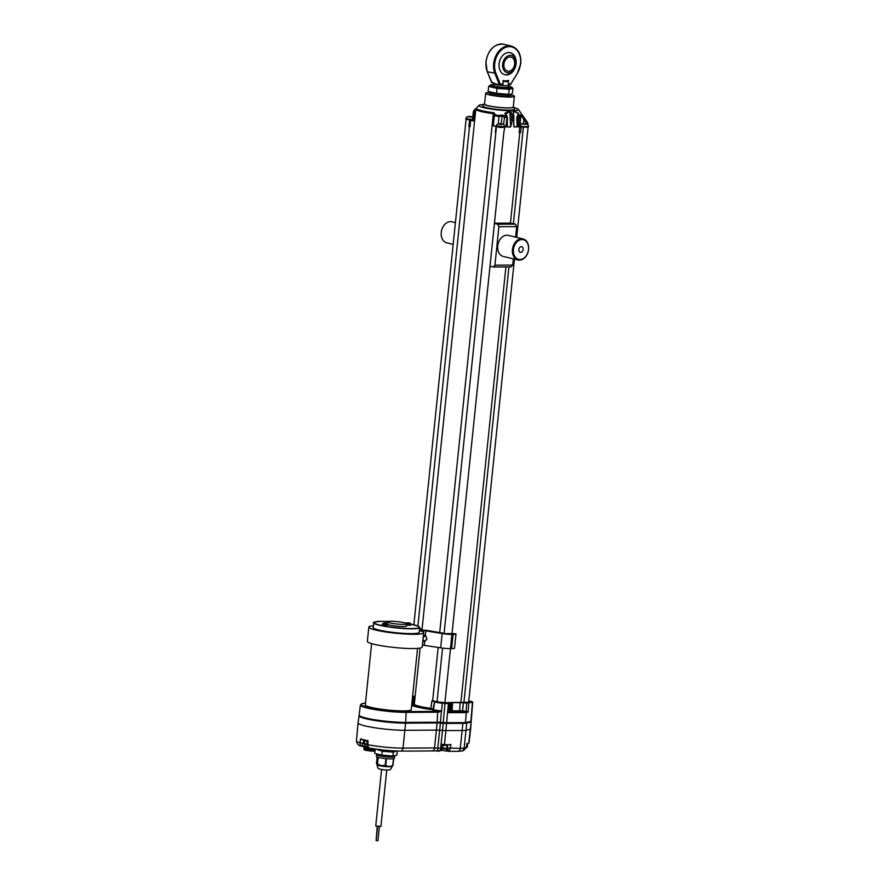 <?xml version="1.0" encoding="UTF-8"?>
<svg xmlns="http://www.w3.org/2000/svg" width="885" height="885" viewBox="0 0 885 885"><rect width="100%" height="100%" fill="white"/><g stroke="black" fill="none" stroke-linecap="round" stroke-linejoin="round"><path stroke-width="1.33" d="M419.258 632.001A23.242 2.799 -174.1 0 1 419.368 632.321A23.242 2.799 -174.1 0 1 411.536 633.605A23.242 2.799 -174.1 0 1 386.601 631.514A23.242 2.799 -174.1 0 1 373.138 627.542A23.242 2.799 -174.1 0 1 373.315 627.255M373.47 625.75A27.568 3.33 5.9 0 0 368.824 627.1A27.568 3.33 5.9 0 0 384.798 631.813A27.568 3.33 5.9 0 0 414.379 634.291A27.568 3.33 5.9 0 0 423.683 632.775A27.568 3.33 5.9 0 0 420.53 630.85L425.796 630.828L425.309 635.519M368.824 627.1L367.352 641.359A27.568 3.33 5.9 0 0 383.327 646.061A27.568 3.33 5.9 0 0 412.908 648.55A27.568 3.33 5.9 0 0 422.211 647.024L423.683 632.775M422.41 645.088L440.697 647.809L442.168 633.56A8.662 1.04 5.9 0 0 451.914 634.412L453.087 634.401A8.662 1.04 5.9 0 0 456.007 633.925A8.662 1.04 5.9 0 0 456.007 633.903L452.069 633.394M424.712 641.359L424.324 645.077M425.796 630.828L442.168 633.56M451.914 634.412L450.443 648.661L451.615 648.661L453.087 634.401M452.058 633.572L446.151 633.627L425.851 630.242L419.446 630.153M419.523 629.456L422.156 629.39L419.645 628.306M454.536 648.185L456.007 633.925L454.536 648.152A8.662 1.04 -174.1 0 1 454.536 648.185A8.662 1.04 -174.1 0 1 451.615 648.661M450.498 648.661L444.901 702.767L450.487 648.661A8.662 1.04 -174.1 0 1 440.697 647.809M521.287 246.694A2.887 2.124 103.5 0 0 518.875 249.305A2.887 2.124 103.5 0 0 520.314 252.358A2.887 2.124 103.5 0 0 520.701 252.402A2.887 2.124 103.5 0 0 523.112 249.791A2.887 2.124 103.5 0 0 521.663 246.738A2.887 2.124 103.5 0 0 521.287 246.694M514.661 64.107A7.213 5.321 -76.5 0 1 507.592 71.154A7.213 5.321 -76.5 0 1 503.886 64.162A7.213 5.321 -76.5 0 1 510.966 57.116A7.213 5.321 -76.5 0 1 514.661 64.107M519.96 259.526A10.1 7.445 103.5 0 0 528.533 249.504A10.1 7.445 103.5 0 0 522.017 239.57A10.1 7.445 103.5 0 0 513.444 249.592A10.1 7.445 103.5 0 0 519.96 259.526M521.619 238.751A10.83 7.976 -76.5 0 1 523.046 238.906A10.83 7.976 -76.5 0 1 528.467 250.344A10.83 7.976 -76.5 0 1 519.418 260.124A10.83 7.976 -76.5 0 1 517.99 259.958A10.83 7.976 -76.5 0 1 512.57 248.519A10.83 7.976 -76.5 0 1 521.619 238.751M523.046 238.906L508.333 235.377A10.83 7.976 103.5 0 0 506.917 235.211A10.83 7.976 103.5 0 0 497.857 244.99A10.83 7.976 103.5 0 0 503.277 256.429L517.99 259.958M455.41 222.655L451.87 221.803A10.83 7.976 103.5 0 0 450.454 221.637A10.83 7.976 103.5 0 0 441.394 231.416A10.83 7.976 103.5 0 0 446.814 242.855L453.164 244.382M496.452 126.732L495.877 132.296L495.334 132.086L495.799 133.027L495.334 132.086M513.322 106.631A14.945 1.803 -174.1 0 1 513.754 107.03A14.945 1.803 -174.1 0 1 495.312 107.008A14.945 1.803 -174.1 0 1 484.084 103.965A14.945 1.803 -174.1 0 1 484.604 103.667M484.084 103.965L482.856 105.846A15.974 1.925 5.9 0 0 494.859 109.098A15.974 1.925 5.9 0 0 514.572 109.132L513.754 107.03M472.468 120.227L465.952 119.276M524.971 123.834L525.734 124.287L524.971 123.834M526.088 124.21L525.358 123.944M524.517 124.232L523.643 124.165M501.264 123.966L502.027 124.398L501.264 123.966M502.426 124.221L501.773 124.453M500.567 124.365L502.105 124.486L499.66 123.845M470.897 116.665L471.65 117.119L470.897 116.665M472.059 116.931L471.406 117.152M471.915 117.141L469.293 116.554M485.666 93.29L484.549 104.131A14.437 1.737 5.9 0 0 496.562 107.096A14.437 1.737 5.9 0 0 513.267 107.096L514.384 96.266A14.437 1.737 -174.1 0 1 499.693 96.498A14.437 1.737 -174.1 0 1 485.666 93.29A14.437 1.737 -174.1 0 1 489.383 92.516M508.189 86.044A10.554 1.272 -174.1 0 1 511.209 87.018A10.554 1.272 -174.1 0 1 508.001 87.892A10.554 1.272 -174.1 0 1 495.633 86.796A10.554 1.272 -174.1 0 1 490.677 84.894A10.554 1.272 -174.1 0 1 493.83 84.562L493.83 84.562M490.555 84.96L488.653 86.431L497.049 88.4L509.196 89.308L512.946 88.246L512.437 93.157L510.733 94.54L496.54 93.312L488.376 91.498M488.221 91.387L489.881 92.56A10.554 1.272 5.9 0 0 496.927 94.241A10.554 1.272 5.9 0 0 507.271 95.016A10.554 1.272 5.9 0 0 510.413 94.684A10.554 1.272 5.9 0 0 510.534 94.618M510.922 94.75A14.437 1.737 -174.1 0 1 514.384 96.266M510.944 94.441A10.83 1.305 -174.1 0 1 510.944 94.463L510.8 95.89A10.83 1.305 -174.1 0 1 499.782 96.067A10.83 1.305 -174.1 0 1 489.261 93.666L489.405 92.239A10.83 1.305 -174.1 0 1 489.405 92.228M510.944 94.463A10.83 1.305 -174.1 0 1 499.925 94.64A10.83 1.305 -174.1 0 1 489.405 92.239M502.68 64.174A8.839 6.516 -76.5 0 1 510.18 55.401A8.839 6.516 -76.5 0 1 515.878 64.096A8.839 6.516 -76.5 0 1 508.377 72.858A8.839 6.516 -76.5 0 1 502.68 64.174M509.948 52.613A11.372 8.374 -76.5 0 1 513.521 55.224A12.633 12.633 0 0 1 509.008 73.997A11.372 8.374 -76.5 0 1 504.638 74.705M508.255 85.38L508.09 86.973A7.213 0.874 -174.1 0 1 505.656 87.372A7.213 0.874 -174.1 0 1 497.912 86.719A7.213 0.874 -174.1 0 1 493.73 85.48L493.896 83.898M509.03 84.628A0.719 0.719 31.1 0 0 508.543 84.96L510.28 84.628A0.719 0.719 0 0 0 510.888 84.274L508.289 84.031L510.756 84.02L517.349 73.245A17.324 12.766 103.5 0 0 520.546 63.665A17.324 12.766 103.5 0 0 509.384 46.628A17.324 12.766 103.5 0 0 494.682 63.808A17.324 12.766 103.5 0 0 495.91 73.366L500.279 84.075L502.735 84.064L500.678 85.292A7.401 0.896 -174.1 0 0 508.444 85.259A0.719 0.719 31.1 0 1 508.543 84.96L508.455 85.203A7.401 0.896 -174.1 0 1 508.455 85.203A7.401 0.896 -174.1 0 1 508.444 85.259L508.433 80.845L507.47 81.586A18.043 13.297 -76.5 0 1 505.047 81.597L503.366 80.867L503.034 84.075L500.678 85.292A7.401 0.896 -174.1 0 1 498.178 84.971A7.401 0.896 -174.1 0 1 493.741 83.688L493.786 83.256M499.549 84.628L498.62 84.407C497.337 84.163 497.182 84.352 498.178 84.971L495.644 83.765A7.401 0.896 5.9 0 1 494.626 83.478L495.644 83.765M499.129 63.775A11.372 8.374 103.5 0 0 504.959 74.782A11.372 8.374 103.5 0 0 516.099 63.687A11.372 8.374 103.5 0 0 510.269 52.68A11.372 8.374 103.5 0 0 499.129 63.775M366.39 749.551L366.501 748.489L370.361 749.031L370.251 750.104L366.39 749.551L367.994 749.484L368.072 748.71M370.251 750.104L370.229 749.02M380.882 826.457L375.793 825.937M377.917 840.728L376.158 840.551M376.158 840.396L377.209 826.424M393.382 755.934A9.027 1.084 -174.1 0 1 394.599 756.62A9.027 1.084 -174.1 0 1 381.789 756.299A9.027 1.084 -174.1 0 1 376.645 754.772L376.457 756.553A9.027 1.084 5.9 0 0 377.917 757.306L377.231 763.932A9.027 1.084 5.9 0 0 377.53 764.02L381.269 765.702L385.229 765.248A9.027 1.084 5.9 0 0 385.749 765.293C387.918 766.731 390.252 766.775 392.752 765.414A9.027 1.084 5.9 0 0 392.973 765.381L392.077 766.421A7.578 0.918 5.9 0 1 381.391 766.034A7.578 0.918 5.9 0 1 377.11 764.872A7.578 0.918 5.9 0 1 377.065 764.751C377.353 767.395 378.138 768.788 379.411 768.921A5.056 0.608 5.9 0 0 382.077 769.574A5.056 0.608 5.9 0 0 389.002 769.917C390.263 770.038 391.314 768.844 392.144 766.31M377.53 764.02L378.205 757.394A9.027 1.084 5.9 0 0 381.601 758.08A9.027 1.084 5.9 0 0 385.915 758.622L385.229 765.248M392.752 765.414L393.438 758.788A9.027 1.084 5.9 0 1 386.435 758.666L385.749 765.293M394.599 756.62L394.411 758.401A9.027 1.084 5.9 0 1 393.659 758.755L392.973 765.381M392.84 756.044L392.796 756.443A7.213 0.874 -174.1 0 1 386.17 756.631A7.213 0.874 -174.1 0 1 378.537 755.126A7.213 0.874 -174.1 0 1 378.437 754.96L378.503 754.319M457.556 751.265A3.606 2.401 -90.3 0 0 457.943 751.31L448.784 751.321L450.443 748.389L447.401 748.057L460.288 748.323L462.866 723.333L446.604 723.421A7.688 0.929 -174.1 0 1 443.23 723.288L440.409 723.078A7.467 0.896 5.9 0 0 437.135 722.945L405.618 723.122A28.187 3.396 -174.1 0 1 366.036 718.786A28.154 3.396 -174.1 0 1 359.089 715.777L359.155 715.058A28.154 3.396 -174.1 0 0 366.136 718.078A28.154 3.396 -174.1 0 0 405.662 722.403L406.171 711.573L437.699 711.396A8.12 0.985 -174.1 0 1 438.329 711.396A7.357 0.885 -174.1 0 1 432.776 709.98L434.657 701.484L432.002 700.942L430.851 708.664M466.882 744.285L467.391 743.71M443.142 745.314L446.803 745.369L446.859 744.739M443.131 745.347L446.814 745.214M364.974 740.38L367.153 741.342M364.952 740.634L367.153 741.387M376.767 749.296A9.746 1.173 5.9 0 0 378.935 750.038A9.746 1.173 5.9 0 0 389.477 751.442A9.746 1.173 5.9 0 0 395.894 751.022M392.365 750.823L382.486 749.982M466.882 743.798L468.729 743.179L471.13 721.983L470.643 729.14L466.24 730.202A14.437 1.737 5.9 0 1 462.302 730.501L446.029 730.59A7.943 0.962 -174.1 0 1 442.555 730.446L439.734 730.236A7.213 0.874 5.9 0 0 436.57 730.114L405.042 730.291A28.442 3.429 -174.1 0 1 365.118 725.91A28.442 3.429 -174.1 0 1 358.06 722.879A28.442 3.429 -174.1 0 1 358.06 722.857L359.044 715.755A28.187 3.396 -174.1 0 1 359.1 715.6M387.154 624.755L388.128 624.6L387.077 625.463L382.309 624.71L382.386 624.002L387.154 624.755M406.934 622.985A3.573 2.378 89.7 0 1 407.465 622.774A3.573 2.378 89.7 0 1 407.664 622.752L407.664 622.752A3.573 2.633 103.5 0 0 406.823 623.195A3.131 2.08 89.7 0 1 407.531 623.361A3.573 2.633 -76.5 0 1 408.35 622.952L408.66 622.985A3.573 2.378 89.7 0 1 409.301 623.56A3.131 2.301 -76.5 0 1 409.711 623.505A3.131 2.301 -76.5 0 1 410.109 623.549A3.573 2.378 -90.3 0 0 409.467 622.985L409.412 623.538M406.812 624.301L411.293 624.434A3.606 3.606 0 0 0 409.81 623.073A3.573 2.633 -76.5 0 1 410.22 623.35M408.45 622.94L408.472 622.741A3.573 2.378 -90.3 0 0 407.742 622.985A3.131 2.301 103.5 0 0 407.697 622.974M409.401 623.084A3.573 2.633 103.5 0 0 408.77 622.774M406.735 625.009L410.253 625.341L411.304 624.467M403.516 624.379A9.923 1.195 5.9 0 0 406.857 623.825A9.923 1.195 5.9 0 0 401.115 622.133A9.923 1.195 5.9 0 0 390.462 621.237A9.923 1.195 5.9 0 0 387.121 621.79A9.923 1.195 5.9 0 0 392.874 623.482A9.923 1.195 5.9 0 0 403.516 624.379M388.128 624.644A9.923 1.195 5.9 0 0 403.294 626.514A9.923 1.195 5.9 0 0 406.635 625.972L406.857 623.825M371.623 643.627L365.284 704.891A23.098 2.788 5.9 0 0 378.669 708.83A23.098 2.788 5.9 0 0 403.449 710.909A23.098 2.788 5.9 0 0 411.237 709.637L417.565 648.373M387.055 623.471A3.573 2.633 103.5 0 0 386.634 623.206A3.573 2.633 103.5 0 0 386.314 623.073A3.573 2.378 89.7 0 1 386.944 623.682A3.131 2.301 103.5 0 0 386.535 623.637A3.131 2.301 103.5 0 0 386.137 623.682A3.573 2.378 -90.3 0 0 385.484 623.117L385.185 623.084A3.573 2.633 103.5 0 0 384.356 623.494A3.131 2.08 -90.3 0 0 383.647 623.317A3.573 2.633 -76.5 0 1 384.466 622.907L384.488 622.874A3.573 2.378 -90.3 0 0 384.289 622.907A3.573 2.378 -90.3 0 0 383.758 623.117M384.521 623.095A3.131 2.301 -76.5 0 1 384.566 623.106A3.573 2.378 89.7 0 1 385.296 622.874L385.606 622.907A3.573 2.633 -76.5 0 1 386.225 623.217M386.314 623.073L386.236 623.659M469.504 126.632L417.897 626.06M519.783 132.617L510.435 223.108L494.461 223.197M505.91 266.916L460.93 702.104M515.49 224.126L516.685 226.604L498.908 226.704L497.702 224.226L515.49 224.126L510.435 223.108M506.817 116.72L506.983 117.395L504.251 117.207L501.939 116.023L499.051 116.499L494.394 115.692L493.387 113.667A22.733 2.744 -174.1 0 1 475.787 109.43L422.068 629.323M420.132 648.052L414.302 704.394M493.299 113.999L439.712 632.554M438.186 647.389L432.654 700.82M470.853 722.138L466.738 723.045L464.16 748.035L466.373 747.394M472.712 701.993L471.13 721.994L466.594 723.045A14.437 1.737 -174.1 0 1 462.7 723.322L446.582 723.41A7.943 0.962 -174.1 0 1 443.097 723.277L440.276 723.067A7.213 0.874 5.9 0 0 437.113 722.945L405.584 723.111A28.154 3.396 -174.1 0 1 366.069 718.786A28.187 3.396 -174.1 0 1 359.044 715.755M462.866 723.333A14.182 1.715 5.9 0 0 466.738 723.045M361.401 746.11L361.39 746.11C358.613 745.812 356.965 744.031 356.467 740.767A28.187 3.396 5.9 0 0 360.051 742.847L363.359 743.267L361.401 746.11L361.998 746.188C360.66 746.177 360.007 745.07 360.051 742.858L360.46 738.898A28.243 3.407 5.9 0 0 368.094 740.734L367.784 744.716L366.91 744.44L367.784 744.705A28.187 3.396 5.9 0 0 403.029 748.113L405.662 722.403L437.19 722.226L437.699 711.396M443.23 744.628L442.743 748.267L441.106 750.602A2.168 0.675 -119.5 0 1 440.299 750.192L441.239 748.323L442.743 748.256L441.239 748.334L441.792 744.373A7.744 0.929 5.9 0 0 444.469 744.462L446.648 722.702A7.943 0.962 -174.1 0 1 443.175 722.558L440.354 722.359A7.213 0.874 5.9 0 0 437.19 722.226L434.557 747.947A7.467 0.896 -174.1 0 1 437.832 748.068L440.409 723.078M442.887 744.727L441.792 744.373L442.887 744.727A7.379 0.896 -174.1 0 0 444.193 744.75L444.27 744.75M450.443 748.378L450.841 744.418L449.68 744.727M360.051 742.847L364.388 743.256M361.357 739.451L360.46 738.898L361.357 739.451A27.877 3.363 -174.1 0 0 367.308 740.878L368.094 740.734L367.308 740.878M466.948 743.809L469.006 743.024L466.948 743.787L466.351 747.571L466.837 743.588M466.495 747.504L463.441 750.602L466.351 747.571M446.825 747.913L449.005 751.365M439.469 750.956A2.168 0.686 -96.4 0 1 439.203 751.177L439.203 751.177A2.168 0.686 -96.4 0 1 438.971 751.088L440.299 750.192A3.606 0.83 -85.8 0 0 440.653 748.279L443.23 723.288M437.655 751.155L438.971 751.088M367.784 744.716C367.917 746.962 369.001 748.179 371.036 748.356L370.538 748.312C369.266 748.666 368.06 747.371 366.91 744.44L367.198 740.778M370.538 748.312L383.946 750.17M430.84 708.354A22.899 2.766 -174.1 0 1 414.18 704.261L413.583 704.095M449.58 711.463L448.264 712.679L450.753 710.81L462.556 710.854L463.441 702.778L451.328 702.568L463.486 702.624A6.084 0.73 5.9 0 0 466.749 702.933L472.457 702.115L468.796 700.865L471.771 701.584M414.003 696.384L413.461 704.128L414.003 696.329L412.543 696.34M413.494 704.073L411.868 704.084A25.267 3.053 5.9 0 0 430.862 708.653L433.562 709.327L432.776 709.98L430.685 709.173M468.652 702.225L441.206 702.712L432.079 700.832L434.657 701.484L433.562 709.327A6.637 0.796 5.9 0 0 441.615 710.943L438.329 711.396L438.683 712.215A7.39 0.896 5.9 0 0 438.108 712.215L406.58 712.381A27.977 3.374 -174.1 0 1 376.545 709.858A27.977 3.374 -174.1 0 1 360.361 705.079L359.155 715.058M452.534 702.436L452.113 711.086L449.901 711.85L465.753 711.761L466.284 712.58L448.264 712.679L448.983 703.376L451.328 702.568M463.386 702.613L462.446 711.241L452.113 711.086M414.003 696.329L412.653 695.887L414.103 696.362L413.583 704.106M412.62 696.207L413.915 696.185M451.073 711.208L451.461 702.734L450.211 703.409L449.779 711.894M450.089 703.254L448.983 703.376M466.406 711.197L468.088 712.193L466.24 711.584A6.737 0.808 -174.1 0 1 462.468 711.241L462.578 710.854A6.372 0.774 5.9 0 0 466.141 711.186L466.749 702.933M471.793 701.584L472.579 702.281L466.793 703.088A6.228 0.752 -174.1 0 1 463.441 702.778L463.486 702.624M471.196 721.275L465.41 722.603L446.648 722.702L448.407 703.542A7.6 0.918 -174.1 0 1 445.066 703.409L442.378 703.21L441.46 710.965M440.276 723.067L441.482 710.998L438.683 712.215M465.41 722.603L466.284 712.58L468.088 712.193L468.784 702.9M377.74 749.706A8.662 1.04 5.9 0 0 386.07 751.387A8.662 1.04 5.9 0 0 394.566 751.442M376.191 749.219L382.265 751.232L393.305 752.128L396.369 751.044M375.14 749.451L374.731 753.378L381.855 755.148L392.896 756.044L396.801 755.17L397.21 751.243M382.265 751.232L381.855 755.148M393.305 752.128L392.896 756.044M376.645 754.772A9.027 1.084 -174.1 0 1 378.47 754.308M377.132 757.051L376.534 762.826C376.612 764.596 376.855 764.961 377.231 763.932L377.11 764.872M365.04 748.135L364.233 747.559L364.93 749.197L365.04 748.135M375.572 749.352L372.53 749.208L372.43 750.27L375.052 750.259M368.968 747.781L364.166 746.962L363.934 749.418L364.93 750.126L365.24 747.194M372.231 748.599L371.966 751.133L374.963 751.111M366.147 747.36L365.837 750.336L370.627 751.022L370.892 748.367M375.063 750.181L372.53 749.263M364.974 748.732L364.122 748.633M370.627 751.022A6.306 0.763 5.9 0 0 371.966 751.133M364.93 750.126A6.306 0.763 5.9 0 0 365.837 750.336M470.167 126.046L470.09 126.754L468.796 126.533L468.873 125.825L470.167 126.046L468.873 125.825M505.047 81.597L507.47 81.586M497.27 84.584L499.317 84.363L494.947 73.654A18.043 13.297 -76.5 0 1 493.664 63.698A18.043 13.297 -76.5 0 1 511.353 46.075C518.145 48.454 521.287 54.295 520.789 63.62L517.271 73.521M517.349 73.245L510.678 84.296M509.229 84.617L508.289 84.031L508.433 80.845M500.965 84.672L499.804 84.683L500.279 84.075L499.638 84.661A0.719 0.719 0 0 0 499.804 84.683L498.211 84.097M503.366 80.867L503.111 80.458A17.324 12.766 103.5 0 0 508.665 80.424M498.178 84.971C497.182 84.352 497.337 84.163 498.62 84.407L498.355 84.363M491.584 82.194L493.974 83.079M511.209 87.018L512.946 88.246M508.687 94.219L509.196 89.308M496.54 93.312L497.049 88.4M488.144 91.332L488.653 86.431M470.864 116.875L472.336 116.986L471.583 117.251M471.285 116.787L470.477 116.632M468.408 116.743L469.57 116.997M500.534 124.365L499.981 123.889M501.231 124.177L502.702 124.276L501.95 124.542M498.786 124.044L499.937 124.298M524.938 124.044L526.221 124.343M524.429 124.232L523.024 123.69L524.562 123.8M524.318 123.811L523.367 123.723M522.559 124L523.699 123.767M522.471 123.9L523.024 123.988L522.471 123.9M501.12 123.922L502.37 115.094L506.286 116.499L504.848 113.391L505.877 113.678L507.005 116.355M498.288 123.845L499.051 116.499A1.438 0.586 -124.5 0 0 498.355 115.481L502.37 115.094M503.499 124.508L504.793 116.289M507.426 117.307L507.193 121.61L507.426 117.307L504.848 113.391L509.55 110.725A19.846 2.389 5.9 0 0 511.751 110.747A19.846 2.389 5.9 0 0 513.698 110.702L518.455 113.313L517.968 121.555L518.278 118.546L517.836 117.561L516.818 117.594L518.079 113.966M505.811 114.032L509.815 111.41A1.438 0.951 -106.8 0 0 509.55 110.725A19.846 2.389 5.9 0 1 488.332 108.601A19.846 2.389 5.9 0 1 479.095 105.326L473.398 111.189L472.435 120.57L473.331 120.957L470.665 120.316L470.079 126.024M513.997 107.638A19.846 2.389 5.9 0 1 518.367 109.386A19.846 2.389 5.9 0 1 513.698 110.702A1.438 0.929 105.9 0 1 513.731 111.388L518.455 113.313L519.672 116.765L520.601 114.995C521.188 114.386 522.427 115.481 524.329 118.291L527.449 122.384M527.338 123.203L527.803 123.767L526.929 122.738L526.719 123.657L523.566 119.309C522.349 116.72 521.453 115.592 520.9 115.924A1.438 1.305 -172.4 0 0 520.601 114.995M519.904 126.334L520.745 117.119A1.438 1.25 -172.8 0 0 520.413 116.201M513.731 111.388L513.444 113.236M507.193 121.61L507.415 126.931L510.645 126.909L509.815 111.41M483.73 104.519A19.846 2.389 5.9 0 0 483.719 104.519A19.846 2.389 5.9 0 0 479.095 105.326M475.754 109.773L474.371 110.879A1.438 0.94 -129.8 0 1 474.448 109.84L476.185 108.479A22.39 2.699 5.9 0 0 493.985 112.76L495.445 114.884L498.355 115.481M473.331 120.957L474.371 110.879C473.121 111.399 473.099 111.289 474.316 110.559M496.208 126.212L493.354 125.77L494.394 115.692A1.438 0.73 -31.8 0 1 495.445 114.884M504.693 126.975L505.999 126.975L506.983 117.395A1.438 0.819 -118.1 0 0 506.784 116.842L507.47 118.667L507.116 125.15M510.645 126.986L512.006 121.643L510.645 126.986L507.415 126.997L507.16 121.665M510.158 111.311L511.74 113.346A14.437 9.602 89.7 0 1 512.149 120.271L512.006 121.643M511.74 113.346L511.641 120.216A14.072 9.359 -90.3 0 0 511.242 113.468L510.136 110.846M519.816 126.422L520.745 117.119L519.528 117.318A1.438 0.951 -59.5 0 0 519.672 116.765L517.117 126.942L513.875 126.964L513.765 120.26A14.437 9.602 -90.3 0 0 513.355 113.335L513.145 110.736L510.357 110.747M513.145 110.736L513.388 111.289M513.355 113.335L513.4 113.457A14.072 9.359 89.7 0 1 513.798 120.205L513.4 113.457M513.621 121.632L513.886 126.887L517.117 126.876L518.477 121.61M518.787 118.601L519.572 116.654M519.76 126.71L518.544 126.898L519.152 116.986M528.212 127.285L520.037 126.433M523.112 123.668L524.329 118.291M475.787 109.43L476.185 108.479M493.387 113.667L493.985 112.76M493.354 125.77L499.295 127.241L504.66 127.296L496.319 126.566M504.815 126.975L503.808 132.706M505.999 126.975L504.704 126.931M521.243 126.997L520.657 132.706L519.13 132.595L519.716 126.898L522.283 127.13M519.716 126.898L518.544 126.898M526.929 122.738L526.94 121.876M527.703 124.719L527.803 123.767A1.438 1.25 -37.7 0 0 527.67 122.738M497.702 224.226L494.438 223.44M493.288 266.993L494.925 265.19L512.714 265.091L511.065 266.894L493.288 266.993L490.013 266.208M498.908 226.704L494.925 265.19M512.714 265.091L513.355 258.851M515.601 237.125L516.685 226.604M423.03 639.003A2.345 1.726 103.5 0 0 424.557 640.851A2.345 1.726 103.5 0 0 426.548 638.528A2.345 1.726 103.5 0 0 425.043 636.215A2.345 1.726 103.5 0 0 423.13 638.085M424.015 641.448A3.064 2.257 -76.5 0 1 423.605 641.404A3.064 2.257 -76.5 0 1 422.831 640.983M423.362 635.872A3.064 2.257 -76.5 0 1 424.634 635.397A3.064 2.257 -76.5 0 1 425.043 635.441L423.439 635.054M421.714 630.142L421.791 629.445M422.068 629.423L422.001 630.142M513.411 223.628L523.367 127.285M523.002 127.108L528.378 127.163L523.024 127.241L519.904 126.289L523.002 127.108M504.505 127.418L499.317 127.374L496.253 125.847L504.715 126.732C504.892 125.062 503.764 124.132 501.33 123.955C498.432 123.391 496.728 124.022 496.253 125.847M523.068 126.544L528.433 126.599C528.611 124.929 527.482 124.011 525.048 123.823C522.139 123.258 520.446 123.889 519.96 125.725L523.068 126.544M472.8 117.063L470.964 116.654C468.065 116.09 466.362 116.72 465.886 118.557L472.524 119.663M470.411 117.063L471.738 117.185M495.91 73.366L487.17 71.696L485.898 61.795C488.31 49.516 494.261 43.675 503.764 44.25A18.043 13.297 103.5 0 0 486.075 61.873A18.043 13.297 103.5 0 0 487.347 71.829L492.038 82.836A0.719 0.719 0 0 1 491.54 82.405L487.215 71.475M445.133 702.734L468.641 702.413M466.528 747.194L467.346 747.028L466.45 747.77M442.754 748.179L446.792 748.245L445.188 749.02L442.622 748.798L445.111 749.02M364.642 740.756L364.354 743.61L366.932 744.241M362.673 746.232A8.662 1.04 5.9 0 0 363.978 746.608A8.662 1.04 5.9 0 0 368.337 747.371M368.956 747.77A8.297 1.007 -174.1 0 1 364.211 746.962M364.012 746.254A8.662 1.04 -174.1 0 1 364 746.254A8.662 1.04 -174.1 0 0 367.861 746.951M362.54 746.188A3.606 2.401 -90.3 0 0 362.927 746.232A3.606 2.401 -90.3 0 0 364.974 744.473M373.769 622.786C372.032 622.432 374.676 621.945 381.701 621.325L387.63 621.469A22.877 2.766 5.9 0 0 381.723 621.336A22.877 2.766 5.9 0 0 379.687 625.042A22.877 2.766 5.9 0 0 411.813 628.56A22.877 2.766 5.9 0 0 411.182 624.268L418.694 626.414L419.722 627.531A23.098 2.788 -174.1 0 1 411.934 628.815A23.098 2.788 -174.1 0 1 387.154 626.735A23.098 2.788 -174.1 0 1 373.769 622.786L373.249 627.874M503.687 133.856L452.003 633.925L503.753 133.148M508.941 266.905L463.928 702.469M436.681 751.077A3.606 0.83 -85.8 0 0 436.781 751.111A3.606 0.83 -85.8 0 0 437.832 748.068L440.653 748.279A7.688 0.929 5.9 0 0 441.239 748.323M403.029 748.113L434.557 747.947A3.606 2.401 -90.3 0 1 432.212 750.934L400.684 751.1A3.606 2.401 -90.3 0 0 403.029 748.113M460.288 748.323A14.182 1.715 5.9 0 0 464.16 748.035A3.606 3.363 -102.4 0 1 461.583 751.011L457.943 751.31A3.606 2.401 -90.3 0 0 460.288 748.323M447.401 748.057L447.733 744.739M363.724 739.65L363.359 743.256M448.319 751.243A3.606 2.655 -76.5 0 1 448.053 751.199A3.606 2.655 -76.5 0 1 446.239 748.92M431.825 750.889A3.606 2.401 -90.3 0 0 432.212 750.934L441.106 750.602M400.297 751.055A3.606 2.401 -90.3 0 0 400.684 751.1L391.026 750.768M364.111 746.94A8.297 1.007 -174.1 0 1 362.231 746.232M364.354 743.61L365.826 744.705M459.669 711.053L460.178 702.391M412.963 696.23L412.333 704.139M411.813 704.084L411.934 702.878M436.161 701.528L433.362 700.854M436.659 701.739L445.144 702.69M430.387 709.405A25.986 3.131 -174.1 0 1 411.691 705.212M434.657 701.484A6.361 0.763 5.9 0 0 442.367 703.055L445.055 703.254A7.456 0.896 5.9 0 0 448.319 703.387M442.367 703.055L442.378 703.21A6.505 0.785 -174.1 0 1 434.491 701.628L434.303 703.177L434.491 701.628M360.361 705.079L361.655 703.818L365.472 703.133A27.247 3.286 5.9 0 0 370.583 707.967A27.247 3.286 5.9 0 0 406.171 711.573M443.097 723.277L445.055 703.254M470.842 722.138L472.457 702.115M462.7 723.322L462.778 722.614M466.672 722.326L466.594 723.045M503.034 84.075L503.111 80.458M500.7 84.672L499.881 84.672M470.245 116.643L469.614 116.599M524.495 124.232L525.148 124.276M507.26 121.876L507.415 126.997M511.641 120.216L513.886 120.238L513.588 125.117M513.787 120.26L513.654 121.577M513.72 121.842L513.875 126.964M517.117 126.942L516.818 117.594M468.962 125.836L469.548 120.15M495.423 132.108L496.009 126.411M503.764 133.071L503.698 133.823M422.809 641.216L424.092 641.459C427.289 640.12 427.61 638.107 425.043 635.441M422.156 629.39L422.068 630.142M466.085 119.442L413.848 624.854M528.378 127.163L528.433 126.599M504.66 127.296L504.715 126.732M511.353 46.075L503.764 44.25M375.749 825.993L381.579 769.496M376.136 840.562L377.596 826.479M367.496 746.509L362.164 746.232M419.191 632.62L419.722 627.531M388.117 624.567A3.606 3.606 0 0 0 386.634 623.206M528.057 127.418L516.696 237.379M514.451 259.117L468.619 702.635M495.799 133.016L444.104 633.284M442.566 648.086L437.002 701.96M384.289 622.907A3.606 3.606 0 0 0 382.397 623.969M387.121 621.79L386.955 623.383M407.465 622.774A3.606 3.606 0 0 0 406.193 623.317M409.357 623.549L409.412 622.94M386.181 623.671L386.236 623.073M356.467 740.767L358.06 722.879M469.006 743.024L470.643 729.14M449.79 744.727L442.821 744.727M367.352 740.889L361.213 739.417M463.441 750.602L461.583 751.011M441.526 750.314L448.485 751.299M364.166 746.962L361.832 745.679M447.091 745.391L446.792 748.245M467.634 744.174L467.346 747.028M430.807 708.619L431.88 700.964L433.019 700.82M377.928 840.75L379.388 826.645M380.915 826.524L386.756 770.027M501.441 124.409L500.777 124.365M465.82 119.121L465.886 118.557M519.904 126.289L519.96 125.725M518.367 109.386L527.648 122.672L527.914 124.929"/></g></svg>
